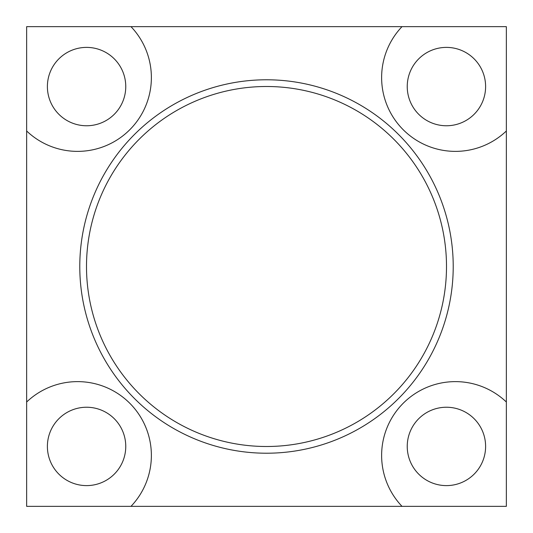 <?xml version="1.0" encoding="UTF-8"?>
<svg xmlns="http://www.w3.org/2000/svg" width="533" height="533" viewBox="0 0 533 533"><rect width="100%" height="100%" fill="white"/><g stroke="black" fill="none" stroke-linecap="round" stroke-linejoin="round"><path stroke-width="0.8" d="M130.991 506.35L26.65 506.35L26.65 402.009A73.801 73.801 0 0 1 129.759 403.241A73.801 73.801 0 0 1 130.991 506.35L506.35 506.35L506.35 26.65L26.65 26.65L26.65 402.009M125.761 446.427A39.189 39.189 0 0 1 86.573 485.61A39.189 39.189 0 0 1 47.39 446.427A39.189 39.189 0 0 1 86.573 407.239A39.189 39.189 0 0 1 125.761 446.427M485.61 446.427A39.189 39.189 0 0 1 446.427 485.61A39.189 39.189 0 0 1 407.239 446.427A39.189 39.189 0 0 1 446.427 407.239A39.189 39.189 0 0 1 485.61 446.427M485.61 86.573A39.189 39.189 0 0 1 446.427 125.761A39.189 39.189 0 0 1 407.239 86.573A39.189 39.189 0 0 1 446.427 47.39A39.189 39.189 0 0 1 485.61 86.573M125.761 86.573A39.189 39.189 0 0 1 86.573 125.761A39.189 39.189 0 0 1 47.39 86.573A39.189 39.189 0 0 1 86.573 47.39A39.189 39.189 0 0 1 125.761 86.573M130.991 26.65A73.801 73.801 0 0 1 129.759 129.759A73.801 73.801 0 0 1 26.65 130.991M402.009 506.35A73.801 73.801 0 0 1 403.241 403.241A73.801 73.801 0 0 1 506.35 402.009M506.35 130.991A73.801 73.801 0 0 1 403.241 129.759A73.801 73.801 0 0 1 402.009 26.65M266.5 79.783A186.717 186.717 0 0 0 79.783 266.5A186.717 186.717 0 0 0 266.5 453.217A186.717 186.717 0 0 0 453.217 266.5A186.717 186.717 0 0 0 266.5 79.783M86.499 266.5A180.001 180.001 0 0 1 266.5 86.499A180.001 180.001 0 0 1 446.501 266.5A180.001 180.001 0 0 1 266.5 446.501A180.001 180.001 0 0 1 86.499 266.5"/></g></svg>
